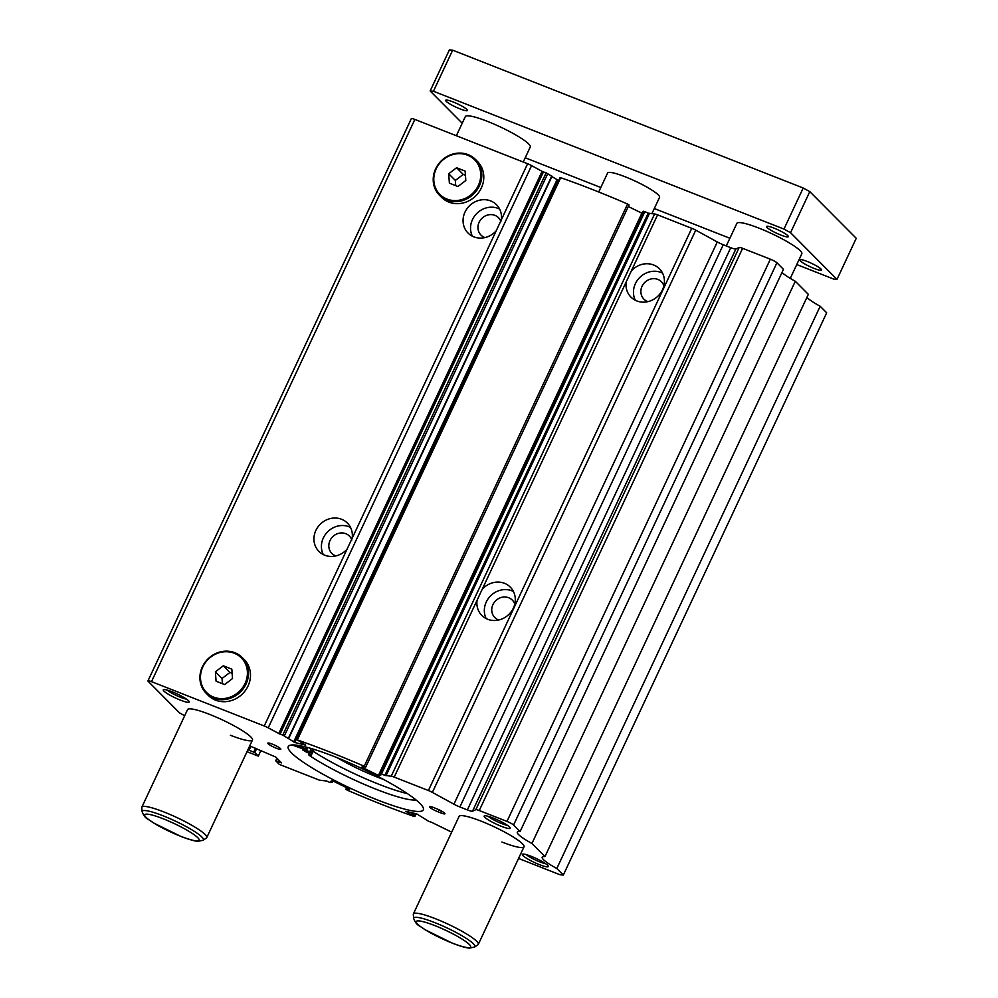 <?xml version="1.0" encoding="UTF-8"?>
<svg xmlns="http://www.w3.org/2000/svg" width="998" height="998" viewBox="0 0 998 998"><rect width="100%" height="100%" fill="white"/><g stroke="black" fill="none" stroke-linecap="round" stroke-linejoin="round"><path stroke-width="1.5" d="M416.041 799.947A68.837 10.479 25.1 0 1 376.321 789.343A68.837 10.479 25.1 0 1 310.64 756.359A8.608 1.31 25.1 0 1 308.569 754.326A8.608 1.31 25.1 0 1 309.218 754.151L311.264 754.226A8.608 1.31 25.1 0 0 311.912 754.039A8.608 1.31 25.1 0 0 311.002 752.841L306.211 750.022L293.088 745.331M407.321 793.572A68.837 10.479 25.1 0 1 378.729 784.216A68.837 10.479 25.1 0 1 313.185 751.319M302.656 746.279L299.575 745.656M306.947 752.467L302.668 749.91L304.877 750.384L309.155 752.954L306.947 752.467M304.577 746.716A8.608 1.31 25.1 0 1 306.586 748.4L307.022 749.199L305.263 748.812L296.78 745.219M337.287 757.769A48.765 7.423 -154.9 0 0 383.307 779.326M520.083 831.584L513.571 825.034A5.739 0.873 -154.9 0 0 506.972 821.429L479.252 810.526A5.739 0.873 -154.9 0 0 475.809 809.677L472.528 811.187A8.608 1.31 -154.9 0 1 467.363 809.914L459.891 806.97A8.608 1.31 -154.9 0 1 453.928 804.188L432.371 792.387A5.739 0.873 -154.9 0 0 428.404 790.528L394.222 777.093A5.739 0.873 -154.9 0 0 391.228 776.207L384.854 775.384L648.213 213.148L654.588 213.984A5.739 0.873 -154.9 0 1 657.595 214.857L691.764 228.305A5.739 0.873 -154.9 0 1 695.743 230.164L717.3 241.953A8.608 1.31 -154.9 0 0 723.263 244.747L730.736 247.679A8.608 1.31 -154.9 0 0 735.9 248.951L739.181 247.454A5.739 0.873 -154.9 0 1 742.624 248.302L770.344 259.193A5.739 0.873 -154.9 0 1 776.931 262.798L783.455 269.348L520.083 831.584A28.68 4.366 -154.9 0 0 517.313 832.157A28.68 4.366 -154.9 0 0 531.934 843.485L795.294 281.261A28.68 4.366 -154.9 0 1 782.008 272.429M384.854 775.384A195.047 29.691 -154.9 0 0 381.486 773.862L379.19 773.974L380.812 775.047L378.454 775.396L641.876 213.198M378.454 775.396L362.511 767.537L361.875 767.1L363.309 766.439L365.667 767.188L364.233 766.239A195.047 29.691 -154.9 0 0 297.317 739.93L305.7 745.132L294.747 742.487L558.107 180.251L551.882 176.584M184.63 715.803A28.68 4.366 -154.9 0 0 179.615 712.934L148.215 681.372A5.739 0.873 -154.9 0 1 147.966 680.885A5.739 0.873 -154.9 0 1 151.496 681.646L264.245 725.983A5.739 0.873 -154.9 0 1 268.225 727.841L280.076 734.179A195.047 29.691 -154.9 0 1 282.783 735.052L294.747 742.487M278.716 733.58L542.089 171.357L543.436 171.955A195.047 29.691 -154.9 0 1 546.156 172.816L551.832 176.272M249.725 745.893L275.722 757.033L281.486 762.859L275.735 760.788L279.253 764.356L319.36 780.137L326.695 781.035A195.047 29.691 -154.9 0 0 330.064 782.557L332.359 782.444L331.361 781.808L331.798 780.885M451.682 832.157L431.473 822.24A195.047 29.691 -154.9 0 1 428.766 821.366L416.802 813.944L405.837 811.287L414.232 816.489A195.047 29.691 -154.9 0 1 381.91 804.475A195.047 29.691 -154.9 0 1 347.316 790.179L345.857 789.256L348.24 789.979L348.801 788.757M496.206 230.8L501.295 219.922A20.085 18.313 -44.9 0 0 496.517 204.727A20.085 18.313 -44.9 0 0 490.692 200.922A20.085 18.313 -44.9 0 0 466.902 208.819A20.085 18.313 -44.9 0 0 468.05 233.058A20.085 18.313 -44.9 0 0 473.863 236.863A20.085 18.313 -44.9 0 0 496.206 230.8L352.169 538.271A20.085 18.313 -44.9 0 0 347.391 523.064A20.085 18.313 -44.9 0 0 341.578 519.259A20.085 18.313 -44.9 0 0 317.776 527.156A20.085 18.313 -44.9 0 0 318.923 551.395A20.085 18.313 -44.9 0 0 324.737 555.2A20.085 18.313 -44.9 0 0 347.079 549.149L352.169 538.271M472.391 236.202A20.085 18.313 135.1 0 1 476.221 214.046A20.085 18.313 135.1 0 1 498.164 208.42A20.085 18.313 135.1 0 1 499.636 209.081M484.978 237.586A12.338 11.252 135.1 0 1 484.566 237.437A12.338 11.252 135.1 0 1 480.999 235.091A12.338 11.252 135.1 0 1 480.3 220.209A12.338 11.252 135.1 0 1 494.908 215.356A12.338 11.252 135.1 0 1 498.489 217.689A12.338 11.252 135.1 0 1 500.959 221.706M486.188 618.598A20.085 18.313 135.1 0 1 490.018 596.442A20.085 18.313 135.1 0 1 511.962 590.828A20.085 18.313 135.1 0 1 513.434 591.49M504.501 583.319A20.085 18.313 135.1 0 1 510.315 587.136A20.085 18.313 135.1 0 1 511.463 611.362A20.085 18.313 135.1 0 1 487.66 619.259A20.085 18.313 135.1 0 1 481.847 615.454A20.085 18.313 135.1 0 1 477.069 600.26L482.159 589.381A20.085 18.313 135.1 0 1 504.501 583.319M498.788 619.983A12.338 11.252 135.1 0 1 498.376 619.833A12.338 11.252 135.1 0 1 494.796 617.5A12.338 11.252 135.1 0 1 494.097 602.605A12.338 11.252 135.1 0 1 508.718 597.752A12.338 11.252 135.1 0 1 512.286 600.097A12.338 11.252 135.1 0 1 514.756 604.089M635.314 300.261A20.085 18.313 135.1 0 1 639.144 278.105A20.085 18.313 135.1 0 1 661.088 272.479A20.085 18.313 135.1 0 1 662.56 273.14M653.615 264.981A20.085 18.313 135.1 0 1 659.441 268.786A20.085 18.313 135.1 0 1 660.576 293.025A20.085 18.313 135.1 0 1 636.786 300.922A20.085 18.313 135.1 0 1 630.973 297.117A20.085 18.313 135.1 0 1 626.183 281.923L631.285 271.032A20.085 18.313 135.1 0 1 653.615 264.981M647.902 301.646A12.338 11.252 135.1 0 1 647.49 301.496A12.338 11.252 135.1 0 1 643.922 299.151A12.338 11.252 135.1 0 1 643.223 284.268A12.338 11.252 135.1 0 1 657.844 279.415A12.338 11.252 135.1 0 1 661.412 281.76A12.338 11.252 135.1 0 1 663.882 285.752M323.265 554.539A20.085 18.313 135.1 0 1 327.094 532.383A20.085 18.313 135.1 0 1 349.038 526.757A20.085 18.313 135.1 0 1 350.51 527.418M335.864 555.923A12.338 11.252 135.1 0 1 335.453 555.774A12.338 11.252 135.1 0 1 331.872 553.428A12.338 11.252 135.1 0 1 331.174 538.546A12.338 11.252 135.1 0 1 345.795 533.693A12.338 11.252 135.1 0 1 349.362 536.038A12.338 11.252 135.1 0 1 351.845 540.043M377.331 799.885A74.576 11.352 -154.9 0 0 423.314 809.852A74.576 11.352 -154.9 0 0 334.205 756.534A74.576 11.352 -154.9 0 0 288.235 746.579A74.576 11.352 -154.9 0 0 377.331 799.885M230.376 735.239A35.853 5.464 -154.9 0 0 252.469 740.029A35.853 5.464 -154.9 0 0 209.642 714.406A35.853 5.464 -154.9 0 0 187.537 709.615L141.841 807.17A35.853 5.464 -154.9 0 0 141.753 807.669L142.14 811.723C145.271 819.632 147.716 818.248 153.355 822.863L180.825 836.399C193.225 841.127 196.968 841.289 197.878 841.326L203.081 840.279A33.782 5.14 -154.9 0 0 163.036 815.778A33.782 5.14 -154.9 0 0 142.14 811.723M501.907 842.013A35.853 5.464 -154.9 0 0 524.012 846.803A35.853 5.464 -154.9 0 0 481.173 821.179A35.853 5.464 -154.9 0 0 459.08 816.389L413.372 913.943A35.853 5.464 -154.9 0 0 413.297 914.442L413.671 918.497C416.802 926.406 419.26 925.021 424.886 929.637L452.356 943.172C464.769 947.9 468.511 948.063 469.422 948.1L474.624 947.052A33.782 5.14 -154.9 0 0 434.579 922.539A33.782 5.14 -154.9 0 0 413.671 918.497M488.122 816.289A12.013 1.834 -154.9 0 0 501.607 823.537A12.013 1.834 -154.9 0 0 507.433 825.334M501.295 826.294A14.346 2.183 -154.9 0 0 510.128 827.841A14.346 2.183 -154.9 0 0 493.012 817.961A14.346 2.183 -154.9 0 0 484.467 815.815A14.346 2.183 -154.9 0 0 488.409 819.932A14.346 2.183 -154.9 0 0 501.295 826.294M526.27 854.625A12.013 1.834 -154.9 0 0 539.756 861.885A12.013 1.834 -154.9 0 0 545.582 863.669M539.456 864.642A14.346 2.183 -154.9 0 0 548.276 866.177A14.346 2.183 -154.9 0 0 531.161 856.309A14.346 2.183 -154.9 0 0 522.615 854.163A14.346 2.183 -154.9 0 0 526.557 858.28A14.346 2.183 -154.9 0 0 539.456 864.642M167.202 690.105A12.013 1.834 -154.9 0 0 180.688 697.353A12.013 1.834 -154.9 0 0 186.526 699.149M180.388 700.109A14.346 2.183 -154.9 0 0 189.221 701.656A14.346 2.183 -154.9 0 0 172.093 691.776A14.346 2.183 -154.9 0 0 163.56 689.63A14.346 2.183 -154.9 0 0 167.502 693.747A14.346 2.183 -154.9 0 0 180.388 700.109M276.384 748.263A7.173 1.098 -154.9 0 0 280.812 749.224A7.173 1.098 -154.9 0 0 272.242 744.096A7.173 1.098 -154.9 0 0 267.813 743.136A7.173 1.098 -154.9 0 0 276.384 748.263M446.979 199.076A24.526 22.368 135.1 0 1 436.151 168.824A24.526 22.368 135.1 0 1 467.538 155.177A24.526 22.368 135.1 0 1 478.366 185.428A24.526 22.368 135.1 0 1 446.979 199.076M446.867 200.099A25.387 23.154 135.1 0 1 439.507 195.284A25.387 23.154 135.1 0 1 438.072 164.645A25.387 23.154 135.1 0 1 468.149 154.653A25.387 23.154 135.1 0 1 475.497 159.468A25.387 23.154 135.1 0 1 476.944 190.107A25.387 23.154 135.1 0 1 446.867 200.099M475.497 159.468L477.493 161.476A25.387 23.154 135.1 0 1 478.94 192.115A25.387 23.154 135.1 0 1 448.851 202.095A25.387 23.154 135.1 0 1 441.503 197.28L439.507 195.284M213.672 697.128A24.526 22.368 135.1 0 1 202.844 666.876A24.526 22.368 135.1 0 1 234.231 653.228A24.526 22.368 135.1 0 1 245.059 683.48A24.526 22.368 135.1 0 1 213.672 697.128M213.56 698.151A25.387 23.154 135.1 0 1 206.212 693.336A25.387 23.154 135.1 0 1 204.765 662.697A25.387 23.154 135.1 0 1 234.842 652.704A25.387 23.154 135.1 0 1 242.202 657.52A25.387 23.154 135.1 0 1 243.637 688.158A25.387 23.154 135.1 0 1 213.56 698.151M242.202 657.52L244.186 659.516A25.387 23.154 135.1 0 1 245.633 690.154A25.387 23.154 135.1 0 1 215.556 700.147A25.387 23.154 135.1 0 1 208.195 695.332L206.212 693.336M222.404 683.692L222.043 678.478L229.927 672.465L232.135 673.338M215.406 671.816L223.29 665.791L231.835 669.159L232.509 678.54L224.625 684.566L216.067 681.197L215.406 671.816L222.043 678.478M229.927 672.465L223.29 665.791M455.712 185.64L455.338 180.438L463.222 174.413L465.442 175.286M448.701 173.764L456.585 167.739L465.143 171.107L465.804 180.488L457.92 186.514L449.374 183.145L448.701 173.764L455.338 180.438M463.222 174.413L456.585 167.739M433.93 807.669A7.173 1.098 -154.9 0 0 429.502 806.721A7.173 1.098 -154.9 0 0 438.072 811.836L440.542 812.809A7.173 1.098 -154.9 0 0 444.958 813.769A7.173 1.098 -154.9 0 0 436.4 808.642L433.93 807.669M542.089 171.357L531.585 165.618A5.739 0.873 -154.9 0 0 527.605 163.747L414.869 119.423A5.739 0.873 -154.9 0 0 411.326 118.65L147.966 680.885M558.73 180.401L558.107 180.251M629.064 204.927L365.692 767.163L629.064 204.927L627.605 204.016A195.047 29.691 -154.9 0 0 560.689 177.706L560.04 177.594L296.668 739.83M641.826 213.173L628.316 206.511M648.213 213.148A195.047 29.691 -154.9 0 0 644.858 211.626L642.55 211.751L379.178 773.986M518.561 858.455L560.053 874.772L563.321 875.046L556.809 868.497A28.68 4.366 -154.9 0 1 542.188 857.17A28.68 4.366 -154.9 0 1 544.97 856.583L808.33 294.36L795.294 281.261M806.895 297.441A28.68 4.366 -154.9 0 0 820.181 306.261L826.693 312.811L563.321 875.046M544.97 856.583L531.934 843.485M247.017 751.681L258.27 756.11L254.789 752.604L249.101 750.222L250.91 746.367M248.003 749.573L249.101 750.222M348.24 789.979L349.674 789.318L349.038 788.882L333.095 781.022L332.172 780.71L330.737 781.384L331.361 781.808M258.27 756.11L260.977 750.321M556.809 868.497L820.181 306.261M773.974 228.105A12.013 1.834 25.1 0 1 788.32 236.688A12.013 1.834 25.1 0 1 780.91 235.091A12.013 1.834 25.1 0 1 766.564 226.496A12.013 1.834 25.1 0 1 773.974 228.105M807.145 261.439A12.013 1.834 25.1 0 1 821.491 270.034A12.013 1.834 25.1 0 1 814.094 268.425A12.013 1.834 25.1 0 1 799.735 259.842A12.013 1.834 25.1 0 1 807.145 261.439M453.055 101.921A12.013 1.834 25.1 0 1 467.413 110.504A12.013 1.834 25.1 0 1 460.003 108.894A12.013 1.834 25.1 0 1 445.657 100.311A12.013 1.834 25.1 0 1 453.055 101.921M523.226 162.025L530.275 146.993A35.853 5.464 -154.9 0 0 487.436 121.369A35.853 5.464 -154.9 0 0 465.33 116.579L456.36 135.74M203.081 840.279L206.436 837.971A35.853 5.464 -154.9 0 0 206.773 837.584A35.853 5.464 -154.9 0 0 163.934 811.96A35.853 5.464 -154.9 0 0 141.841 807.17M790.279 278.38L801.818 253.766A35.853 5.464 -154.9 0 0 758.979 228.143A35.853 5.464 -154.9 0 0 736.873 223.352L726.295 245.932M474.624 947.052L477.98 944.744A35.853 5.464 -154.9 0 0 478.316 944.358A35.853 5.464 -154.9 0 0 435.477 918.734A35.853 5.464 -154.9 0 0 413.372 913.943M651.856 213.747L659.553 197.342A28.68 4.366 -154.9 0 0 625.284 176.833A28.68 4.366 -154.9 0 0 607.595 173.003L598.713 191.978M525.222 157.784L600.808 187.512M654.301 208.545L729.887 238.26M796.753 264.557L833.717 279.091L836.998 279.365L790.553 232.696L783.954 229.078L433.431 91.255L430.15 90.98L462.224 123.216M836.998 279.365L856.247 238.297L809.802 191.616L803.203 188.011L452.668 50.174L449.387 49.9L430.15 90.98M452.668 50.174L433.431 91.255M803.203 188.011L783.954 229.078M809.802 191.616L790.553 232.696M307.733 747.527L306.997 749.074M307.072 747.352L306.586 748.4M311.65 754.201L310.64 756.359M312.811 748.987L311.002 752.841M311.276 748.525L309.729 751.818M306.586 749.236L306.211 750.022M293.637 741.988L557.009 179.765M347.316 789.668L347.94 788.333M411.475 814.842L412.411 812.859M439.033 809.79L438.072 811.836M441.403 810.987L440.542 812.809M412.573 815.329L413.596 813.145M412.835 815.403L413.858 813.208M413.933 815.89L415.056 813.507M414.432 816.202L415.63 813.644M345.882 789.243L346.605 787.684L345.857 789.256M346.007 789.181L346.693 787.721M346.93 789.48L347.554 788.146M331.748 782.008L332.346 780.723M332.371 782.42L333.033 780.997L332.371 782.432M275.81 760.763L276.97 758.293M276.259 760.9L277.319 758.642M248.115 749.685L249.862 745.955M253.791 752.068L255.6 748.213M254.789 752.604L256.648 748.625M151.496 681.646L414.869 119.423M501.295 219.922L527.605 163.747M264.245 725.983L347.079 549.149M268.225 727.841L531.585 165.618M280.076 734.179L543.436 171.955M282.783 735.052L546.156 172.816M284.405 735.8L547.777 173.577M288.397 738.27L551.757 176.035M297.317 739.93L560.689 177.706M364.233 766.239L627.605 204.016M362.511 767.537L362.935 766.614M379.377 775.708L379.951 774.485M379.19 773.974L642.562 211.738M380.25 773.487L643.61 211.252M381.486 773.862L644.858 211.626M386.001 775.77L649.374 213.547M391.228 776.207L654.588 213.984M482.159 589.381L626.183 281.923M394.222 777.093L477.069 600.26M428.404 790.528L691.764 228.305M631.285 271.032L657.595 214.857M432.371 792.387L695.743 230.164M453.928 804.188L717.3 241.953M459.891 806.97L723.263 244.747M467.363 809.914L730.736 247.679M472.528 811.187L735.9 248.951M475.809 809.677L739.181 247.454M479.252 810.526L742.624 248.302M506.972 821.429L770.344 259.193M513.571 825.034L776.931 262.798M163.21 818.784A30.065 4.578 -154.9 0 0 146.032 817.337A30.065 4.578 -154.9 0 0 180.588 836.249A30.065 4.578 -154.9 0 0 197.766 837.684A30.065 4.578 -154.9 0 0 163.21 818.784M434.754 925.558A30.065 4.578 -154.9 0 0 417.576 924.111A30.065 4.578 -154.9 0 0 452.131 943.023A30.065 4.578 -154.9 0 0 469.31 944.457A30.065 4.578 -154.9 0 0 434.754 925.558M307.796 747.539L307.022 749.199M314.096 749.386L311.912 754.039M414.869 816.589L416.191 813.782M275.735 760.788L276.92 758.243M288.659 738.508L552.019 176.272M524.012 846.803L478.316 944.358M252.469 740.029L206.773 837.584"/></g></svg>
